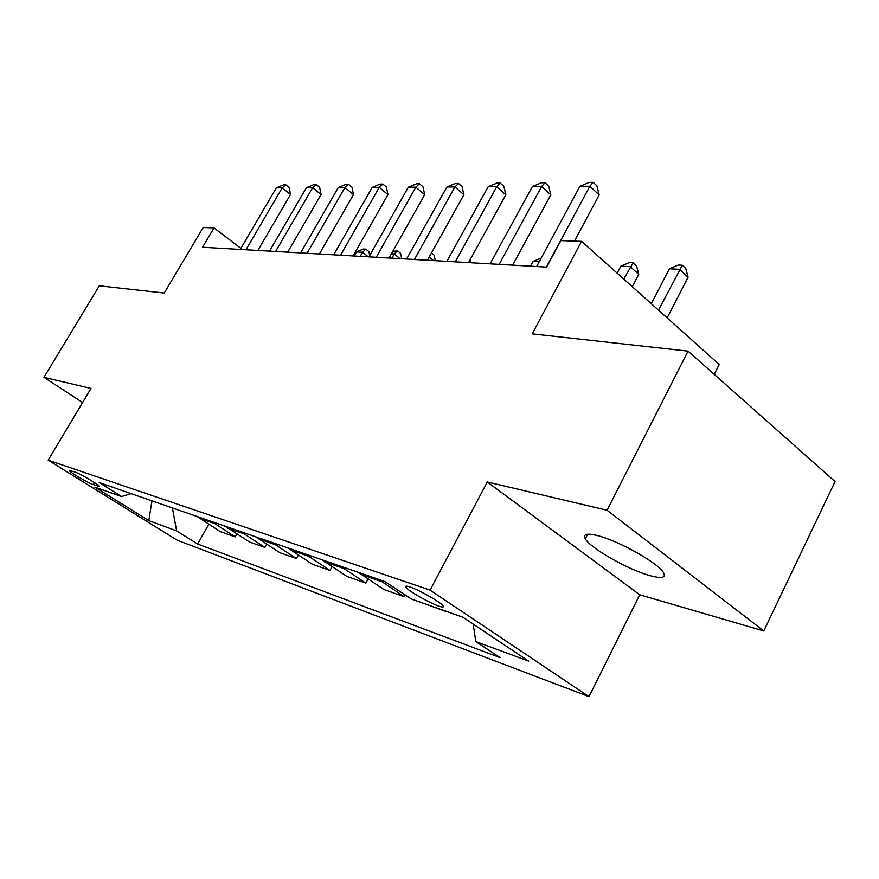 <?xml version="1.0" encoding="UTF-8"?>
<svg xmlns="http://www.w3.org/2000/svg" width="879" height="879" viewBox="0 0 879 879"><rect width="100%" height="100%" fill="white"/><g stroke="black" fill="none" stroke-linecap="round" stroke-linejoin="round"><path stroke-width="1.32" d="M597.105 535.498C586.722 533.015 582.788 534.113 585.315 538.794C590.303 548.243 628.914 570.13 650.548 575.778C662.107 578.8 666.381 577.679 663.359 572.394C657.811 562.714 617.64 540.332 597.105 535.498M410.108 587.04C406.362 585.788 404.999 585.886 405.999 587.337C408.285 590.897 429.227 602.884 438.731 606.081C442.708 607.444 444.148 607.356 443.038 605.796C440.654 602.192 419.327 590.04 410.108 587.04M714.231 374.366L719.198 364.477L581.601 241.351L560.868 240.593L546.617 267.106L202.533 247.252L214.004 227.903L203.181 227.507L164.23 293.037L99.305 285.829L43.95 377.333L82.593 402.538M763.763 630.968L835.05 481.549L688.048 351.139L607.059 510.249L487.285 481.978L430.062 590.128L589.007 696.64L639.725 594.775L763.763 630.968L607.059 510.249M430.062 590.128L48.202 460.178L177.173 540.2L589.007 696.64M93.229 484.582L99.019 486.186C99.118 484.812 80.055 473.605 74.781 471.946L69.177 470.43C69.078 471.792 87.867 482.846 93.229 484.582L94.427 482.549M172.372 507.93L176.646 530.916L197.61 544.002L500.096 657.624L475.781 641.571L473.21 624.134M176.646 530.916L148.826 520.632L94.855 487.098L121.577 496.547L131.059 493.624M475.781 641.571L528.565 661.096L462.837 617.212L411.273 598.973L384.837 581.524L99.25 482.604L121.577 496.547M581.601 241.351L532.191 333.855L688.048 351.139M48.202 460.178L90.998 388.441L43.95 377.333M240.868 248.361L214.004 227.903M197.61 544.002L208.795 524.28M197.116 516.5L220.464 531.696L235.209 536.915L236.858 533.971M444.521 610.729L445.367 611.026M445.268 611.224L422.799 603.049M378.453 579.316L404.164 596.687L405.109 594.907M404.164 596.687L383.903 589.523L358.423 572.372M340.558 566.186L365.829 583.129L368.015 579.085M365.829 583.129L346.897 576.426L321.857 559.703M305.156 553.924L329.988 570.449L332.02 566.735M329.988 570.449L312.254 564.175L287.642 547.859M271.996 542.442L296.41 558.561L298.3 555.143M296.41 558.561L279.764 552.671L255.58 536.75M240.89 531.663L264.876 547.408L266.634 544.233M264.876 547.408L249.218 541.871L225.463 526.323M211.641 521.533L235.209 536.915M151.957 500.865L148.826 520.632M487.285 481.978L639.725 594.775M257.855 250.449L290.52 194.49L282.214 187.831L245.955 249.757M276.347 187.864L283.51 184.865L285.873 184.843L282.214 187.831L276.347 187.864L240.242 249.427M285.873 184.843L289.18 187.502L290.52 194.49M360.258 256.349L362.577 252.262L356.467 251.932L354.149 255.998M368.257 256.811L362.577 252.262L365.829 249.153L368.905 251.625L369.696 255.481M356.467 251.932L363.368 249.021L365.829 249.153M287.697 252.174L321.066 194.534L312.638 187.677L275.588 251.471M306.408 187.71L313.781 184.612L316.286 184.601L312.638 187.677L306.408 187.71L269.523 251.119M316.286 184.601L319.648 187.337L321.066 194.534M319.396 253.998L353.49 194.578L344.931 187.513L307.057 253.284M338.305 187.546L345.908 184.359L348.556 184.337L344.931 187.513L338.305 187.546L300.607 252.91M348.556 184.337L351.974 187.161L353.49 194.578M353.116 255.943L387.969 194.622L379.267 187.337L340.547 255.218M372.224 187.37L380.058 184.085L382.881 184.063L379.267 187.337L372.224 187.37L333.679 254.822M382.881 184.063L386.353 186.974L387.969 194.622M391.847 258.173L394.221 253.965L391.419 253.811M399.978 258.646L394.221 253.965L397.44 250.757L400.571 253.306L401.714 258.745M392.704 251.526L397.44 250.757M433.567 260.58L429.238 257.009M431.501 252.932L434.094 255.075L435.325 260.678M470.243 259.525L470.968 262.733M389.056 258.008L424.689 194.666L415.855 187.15L376.256 257.272M408.35 187.183L416.426 183.788L419.437 183.766L415.855 187.15L408.35 187.183L368.927 256.855M419.437 183.766L422.964 186.777L424.689 194.666M427.447 260.228L463.903 194.72L454.926 186.941L414.416 259.481M446.906 186.985L455.256 183.469L458.475 183.447L454.926 186.941L446.906 186.985L406.57 259.019M458.475 183.447L462.046 186.557L463.903 194.72M539.223 261.777L533.092 261.448L530.542 266.172M533.092 261.448L541.222 258.063M468.551 262.601L505.843 194.775L496.745 186.733L455.278 261.832M488.153 186.777L496.778 183.14L500.228 183.107L496.745 186.733L488.153 186.777L446.884 261.349M500.228 183.107L503.854 186.337L505.843 194.775M512.666 265.139L550.825 194.841L541.596 186.502L499.162 264.359M532.366 186.546L541.31 182.777L545.013 182.755L541.596 186.502L532.366 186.546L490.13 263.843M545.013 182.755L548.683 186.084L550.825 194.841M632.265 286.686L638.725 274.314L630.287 266.678L620.838 266.161L617.157 273.171M623.771 279.093L633.155 262.744L636.528 265.799L638.725 274.314M620.838 266.161L629.375 262.546L633.155 262.744M574.47 241.099L599.192 194.907L589.842 186.249L546.386 267.084M579.909 186.304L589.172 182.392L593.149 182.36L589.842 186.249L579.909 186.304L536.662 266.524M593.149 182.36L596.885 185.821L599.192 194.907M667.139 317.901L688.081 277.226L679.555 269.326L669.413 268.776L651.306 303.727M658.47 310.133L682.313 265.238L685.719 268.403L688.081 277.226M669.413 268.776L678.247 265.029L682.313 265.238M214.004 523.401L199.456 518.346M243.296 533.575L227.848 528.213M274.446 544.398L258.008 538.695M307.639 555.935L290.114 549.847M343.096 568.252L324.362 561.747M381.036 581.437L360.983 574.47M98.052 485.153L97.503 486.087M587.655 534.212L585.315 538.794M406.625 586.172L405.999 587.337"/></g></svg>
